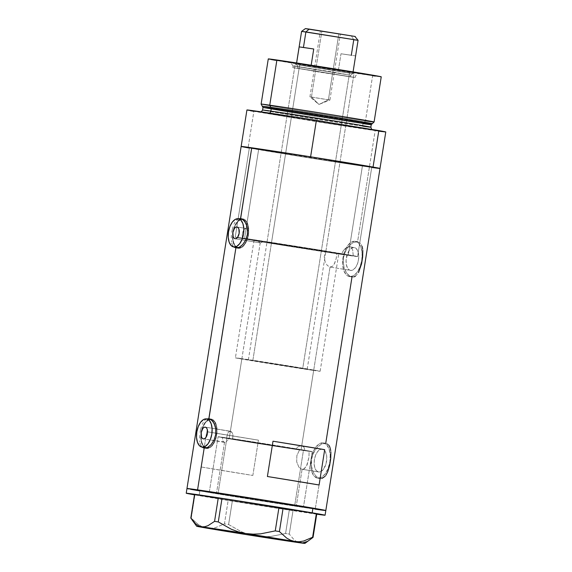 <?xml version="1.0" encoding="UTF-8"?>
<svg xmlns="http://www.w3.org/2000/svg" width="572" height="572" viewBox="0 0 572 572"><rect width="100%" height="100%" fill="white"/><g stroke="black" fill="none" stroke-linecap="round" stroke-linejoin="round"><path stroke-width="0.43" stroke-dasharray="2.86 2.15" d="M302.102 469.262L318.654 471.979A11.59 6.142 -80.7 0 0 326.54 461.461A11.59 6.142 -80.7 0 0 322.343 449.091A11.59 6.142 -80.7 0 0 322.279 449.077L319.82 449.613L317.453 451.816L315.544 455.341L314.385 459.652L314.157 464.099L314.886 468.003L316.466 470.77L318.654 471.979L321.121 471.442L323.487 469.24L326.083 463.62L326.784 456.957L325.354 451.494L323.437 449.47L322.279 449.077L301.744 445.71L303.975 447.218L305.012 450.65L309.087 451.322L308.973 457.278L306.563 466.023L303.768 469.04L302.102 469.262L296.275 506.056L302.102 469.262L304.54 468.597L307.128 464.807L308.973 457.278L309.087 451.322A47.655 0.422 -171 0 0 312.226 451.666A47.655 0.422 -171 0 0 280.945 446.303A47.655 0.422 -171 0 0 228.636 438.152L312.219 451.673L228.636 438.152L232.654 438.817L232.94 434.956L232.239 432.811L231.059 431.502L205.319 427.148L230.38 431.259L229.014 431.646L227.82 433.111L226.533 437.938L222.508 437.273A47.655 0.422 -171 0 0 218.082 436.758A47.655 0.422 -171 0 0 247.826 441.863A47.655 0.422 -171 0 0 299.513 449.942L296.875 455.555L296.696 461.897L298.82 466.995L300.4 468.561L302.102 469.262L300.4 468.561L298.82 466.995L296.696 461.897L296.875 455.555L299.513 449.942L295.438 449.277L296.99 447.626L295.438 449.277A42.893 0.379 9 0 1 249.135 442.027A42.893 0.379 9 0 1 222.794 437.501A42.893 0.379 9 0 1 226.533 437.938L227.82 433.111L229.014 431.646L230.38 431.259L260.217 242.871L259.102 242.206L258.408 240.69A42.893 0.379 -171 0 0 254.047 240.168A42.893 0.379 -171 0 0 279.401 244.537A42.893 0.379 -171 0 0 325.153 251.716L324.252 256.885L325.118 261.797L327.298 265.444L330.044 267.038L301.744 445.71L298.634 446.446L296.99 447.626L298.634 446.446L301.744 445.71L322.279 449.077A11.59 6.142 -80.7 0 0 314.4 459.595A11.59 6.142 -80.7 0 0 318.59 471.971A11.59 6.142 -80.7 0 0 318.654 471.979L302.037 469.254L318.59 471.971M231.059 431.502L230.38 431.259L232.239 432.811L232.94 434.956L232.654 438.817A42.893 0.379 9 0 1 279.637 446.139A42.893 0.379 9 0 1 307.514 450.922A42.893 0.379 9 0 1 305.012 450.65L303.975 447.218L301.744 445.71L330.044 267.038L350.579 270.413A11.59 6.142 -80.7 0 0 358.465 259.895A11.59 6.142 -80.7 0 0 354.268 247.519A11.59 6.142 -80.7 0 0 354.211 247.512L351.744 248.048L349.378 250.243L347.469 253.768L346.074 260.339L346.332 264.593L347.504 267.996L349.428 270.02L350.579 270.413L353.046 269.87L355.412 267.675L357.321 264.15L358.472 259.838L358.708 255.384L357.278 249.928L355.362 247.905L349.621 246.761L362.419 165.951A61.955 0.551 -171 0 0 371.764 167.138A61.955 0.551 -171 0 0 327.52 159.595A61.955 0.551 -171 0 0 258.73 148.942L326.626 159.452L371.736 167.117L300.386 156.385L254.747 148.834L249.528 147.74L258.73 148.942A61.955 0.551 -171 0 0 249.385 147.755A61.955 0.551 -171 0 0 293.622 155.298A61.955 0.551 -171 0 0 362.419 165.951L349.621 246.761L347.447 247.083L345.159 248.577L343.071 251.101L341.505 254.397L343.071 251.101L345.159 248.577L347.447 247.083L349.621 246.761L351.401 247.647L352.631 249.649L353.289 256.092L315.916 249.621L246.982 238.724L248.355 235.836L248.634 232.461L247.762 229.708L246.132 228.485L258.73 148.942L246.132 228.485L247.762 229.708L248.634 232.461L248.355 235.836L246.982 238.724L315.858 249.428L357.436 256.499L336.944 253.41L336.157 258.594L334.255 264.114L332.647 266.216L330.044 267.038L327.298 265.444L325.118 261.797L324.252 256.885L325.153 251.716L341.505 254.397A61.955 0.551 9 0 1 274.174 243.872A61.955 0.551 9 0 1 235.221 237.187A61.955 0.551 9 0 1 242.399 238.059L242.192 234.949L242.907 231.631L244.337 229.215L246.132 228.485L237.022 226.991L246.132 228.485L244.337 229.215L242.907 231.631L242.192 234.949L242.399 238.059L258.408 240.69L259.102 242.206L260.217 242.871L235.092 238.746L260.217 242.871L261.604 242.564L262.991 241.348L246.982 238.724A61.955 0.551 9 0 1 315.422 249.356A61.955 0.551 9 0 1 357.6 256.571A61.955 0.551 9 0 1 353.289 256.092L352.631 249.649L351.401 247.647L349.621 246.761L354.211 247.512A11.59 6.142 -80.7 0 0 346.325 258.029A11.59 6.142 -80.7 0 0 350.514 270.399A11.59 6.142 -80.7 0 0 350.579 270.413L329.98 267.031L350.514 270.399M235.056 238.746L260.217 242.871L230.38 431.259M224.524 442.37L203.389 438.903L224.524 442.37L223.566 441.884L224.524 442.37L216.516 492.971L224.524 442.37L225.668 442.185L203.36 438.903M222.887 440.776L223.566 441.884L222.887 440.776M222.529 439.182L222.508 437.273L222.529 439.182M206.714 418.926L211.147 419.655A14.3 7.579 -80.7 0 0 202.038 429.779A14.3 7.579 -80.7 0 0 201.122 435.356A14.3 7.579 -80.7 0 0 206.592 447.883A14.3 7.579 -80.7 0 0 206.671 447.89L203.975 446.403L202.023 442.993L201.122 438.181L201.408 432.697L202.831 427.37L205.184 423.023L208.101 420.313L211.225 419.662A14.3 7.579 -80.7 0 0 211.147 419.655L213.842 421.142L215.794 424.553L216.695 429.365L216.409 434.849L214.979 440.175L212.627 444.523L209.709 447.232L206.671 447.89A14.3 7.579 -80.7 0 0 216.395 434.927A14.3 7.579 -80.7 0 0 211.225 419.662M238.417 218.769L242.85 219.498A14.3 7.579 -80.7 0 0 233.741 229.629A14.3 7.579 -80.7 0 0 232.825 235.199A14.3 7.579 -80.7 0 0 238.295 247.726A14.3 7.579 -80.7 0 0 238.374 247.74L235.671 246.246L233.726 242.835L232.825 238.023L233.111 232.539L234.534 227.22L236.887 222.873L239.804 220.156L242.921 219.505A14.3 7.579 -80.7 0 0 242.85 219.498L245.545 220.985L247.497 224.396L248.398 229.208L248.112 234.699L246.682 240.018L244.33 244.366L241.413 247.075L238.374 247.74A14.3 7.579 -80.7 0 0 248.098 234.77A14.3 7.579 -80.7 0 0 242.921 219.505M205.341 448.105A14.893 7.894 -80.7 0 0 206.499 448.469A14.893 7.894 -80.7 0 0 206.578 448.484A14.893 7.894 -80.7 0 0 216.709 434.977A14.893 7.894 -80.7 0 0 211.318 419.076A14.893 7.894 -80.7 0 0 211.24 419.062L209.009 418.697L211.24 419.062A14.893 7.894 -80.7 0 0 210.11 419.054M209.045 419.305A14.893 7.894 -80.7 0 0 201.122 432.496A14.893 7.894 -80.7 0 0 204.411 447.526M205.87 419.398L207.321 418.747L204.519 420.599L205.87 419.398M203.303 422.286L202.238 424.417L203.303 422.286M201.33 426.884L200.593 429.608L201.33 426.884M200.036 432.468L200.593 429.608L200.036 432.468M199.542 438.159L199.685 435.356L199.542 438.159M199.792 441.97L199.642 440.762L199.792 441.97M200.643 445.045L200.007 443.086L201.558 446.56L200.643 445.045M202.13 447.147L201.558 446.56L202.13 447.147M206.578 448.484L204.183 448.091L208.151 448.419L211.311 446.625L212.784 444.966L215.236 440.44L216.724 434.899L217.017 429.186L216.08 424.167L214.05 420.613L211.24 419.062L208.072 419.755L205.033 422.579L202.581 427.105L201.094 432.647L200.801 438.366L201.737 443.379L203.768 446.932L206.578 448.484M237.044 247.948A14.893 7.894 -80.7 0 0 238.195 248.312A14.893 7.894 -80.7 0 0 238.281 248.327A14.893 7.894 -80.7 0 0 248.412 234.82A14.893 7.894 -80.7 0 0 243.021 218.919A14.893 7.894 -80.7 0 0 242.943 218.912L240.712 218.54L242.943 218.912A14.893 7.894 -80.7 0 0 241.813 218.897M240.74 219.147A14.893 7.894 -80.7 0 0 232.825 232.339A14.893 7.894 -80.7 0 0 236.114 247.369M237.573 219.24L239.024 218.59L236.222 220.442L237.573 219.24M235.006 222.129L233.941 224.26L235.006 222.129M233.033 226.727L232.296 229.451L233.033 226.727M231.739 232.311L232.296 229.451L231.739 232.311M231.245 238.002L231.381 235.199L231.245 238.002M231.496 241.813L231.345 240.605L231.496 241.813M232.346 244.887L231.71 242.936L233.262 246.403L232.346 244.887M233.834 246.99L233.262 246.403L233.834 246.99M238.281 248.327L235.886 247.933L239.847 248.262L241.448 247.633L244.487 244.809L246.94 240.283L248.42 234.742L248.72 229.029L247.783 224.01L245.753 220.456L242.943 218.912L239.775 219.598L236.729 222.422L234.284 226.948L232.797 232.497L232.504 238.209L233.44 243.222L235.471 246.775L238.281 248.327M328.764 445.095L327.363 443.865L323.266 442.878A17.868 9.474 99.3 0 1 323.366 442.892A17.868 9.474 99.3 0 1 329.829 461.969A17.868 9.474 99.3 0 1 317.674 478.178A17.868 9.474 99.3 0 1 317.574 478.163A17.868 9.474 99.3 0 1 311.111 459.087A17.868 9.474 99.3 0 1 323.266 442.878L325.654 443.271L321.557 444.065L318.289 446.31L315.294 449.778L312.355 455.855L311.261 462.762L311.49 466.187L312.698 470.892L313.978 473.58L316.409 476.662L320.07 478.571L317.674 478.178L321.886 478.478L323.595 477.692L325.161 476.24L327.77 471.643L330.309 461.947L330.945 455.126L330.509 449.242L328.764 445.095L325.654 443.271L351.995 277.005L349.599 276.612A17.868 9.474 99.3 0 1 349.499 276.598A17.868 9.474 99.3 0 1 343.036 257.522A17.868 9.474 99.3 0 1 355.191 241.312L357.586 241.706L353.482 242.492L351.301 243.844L348.169 246.925L345.552 251.072L343.479 257.693L343.186 261.19L344.115 267.832L345.91 272.015L348.334 275.089L351.995 277.005L353.811 276.912L355.519 276.126L358.48 272.63L361.575 263.828L362.87 253.553L362.433 247.676L360.689 243.529L357.586 241.706L369.398 167.103A70.292 0.622 -171 0 0 380.001 168.447L380.001 168.447M317.574 478.163L320.07 478.571L315.222 509.166L320.07 478.571L321.886 478.478M349.499 276.598L353.811 276.912M296.275 506.056A47.655 0.422 9 0 1 243.357 497.862A47.655 0.422 9 0 1 209.323 492.056A47.655 0.422 9 0 1 216.516 492.971L303.446 506.956L248.563 498.698L213.449 492.885L209.438 492.049L216.516 492.971A47.655 0.422 9 0 1 269.433 501.165A47.655 0.422 9 0 1 303.467 506.971A47.655 0.422 9 0 1 296.275 506.056M258.408 240.69L255.219 240.44L271.064 243.172L341.505 254.397L261.061 241.734L235.299 237.23L258.408 240.69M199.814 490.919L315.222 509.166A70.292 0.622 9 0 1 237.165 497.075A70.292 0.622 9 0 1 186.965 488.517A70.292 0.622 -171 0 0 199.85 490.926L199.106 495.631A70.292 0.622 9 0 1 194.48 494.83L199.106 495.631L199.85 490.926A70.292 0.622 -171 0 0 277.499 503.46A70.292 0.622 -171 0 0 325.825 510.51L325.825 510.51M325.654 443.271L321.557 444.065L317.245 447.34L313.628 452.638L311.554 459.259L311.49 466.187L313.299 472.293L316.409 476.662L320.07 478.571M350.135 276.383L347.826 276.011L346.224 274.753L343.786 270.484L342.664 264.471L343.021 257.615L344.802 250.958L347.74 245.524L351.387 242.135L355.191 241.312A17.868 9.474 99.3 0 1 355.291 241.327A17.868 9.474 99.3 0 1 361.754 260.403A17.868 9.474 99.3 0 1 349.599 276.612L353.396 275.783L357.05 272.394L359.988 266.96L361.769 260.31L362.126 253.453L361.003 247.433L358.565 243.172L355.191 241.312L357.586 241.706L353.482 242.492L351.301 243.844L347.218 248.205L344.28 254.283L343.479 257.693L343.186 261.19L344.115 267.832L346.661 273.173L350.135 276.383M241.148 146.453L241.148 146.453A70.292 0.622 -171 0 0 291.341 155.012A70.292 0.622 -171 0 0 369.398 167.103L357.586 241.706L360.689 243.529L362.126 246.446M252.845 475.454L258.437 440.154A70.292 0.622 9 0 1 206.742 431.674L201.151 466.974A70.292 0.622 -171 0 0 252.845 475.454L258.437 440.154L206.742 431.674L201.151 466.974L252.845 475.454M241.312 146.432L244.752 147.226M249.335 148.048L371.714 167.432A70.292 0.622 9 0 1 369.398 167.103A70.292 0.622 9 0 1 310.553 158.079L316.33 121.6A70.292 0.622 -171 0 0 375.175 130.623L369.398 167.103L375.175 130.623A70.292 0.622 -171 0 0 385.778 131.968M372.729 167.575L379.036 168.397M318.554 509.638L323.409 510.296M325.661 510.524L324.867 510.46M187.53 488.688L190.569 489.289M226.262 441.849L226.841 441.348L226.262 441.849M227.384 440.712L227.878 439.954L227.384 440.712M228.299 439.096L228.636 438.152L228.299 439.096M295.438 449.277L218.247 436.743L295.438 449.277M258.437 440.154L206.742 431.674L258.437 440.154M319.097 484.984L267.403 476.505L319.097 484.984M355.291 241.327L357.586 241.706M362.805 250.436L362.662 249.006M355.519 276.126L358.48 272.63M330.881 452.009L330.738 450.572M325.161 476.24L325.883 475.289M323.266 442.878L326.641 444.737L329.072 448.999L330.201 455.019L329.844 461.876L328.063 468.532L325.125 473.966L321.471 477.355L317.674 478.178L314.3 476.319L311.862 472.057L310.739 466.037L311.096 459.18L312.877 452.531L315.815 447.097L319.462 443.708L323.266 442.878M301.744 445.71L322.343 449.091M349.621 246.761L354.268 247.519M236.987 226.984L246.132 228.485M330.044 267.038L332.647 266.216L334.713 263.177L336.157 258.594L336.944 253.41A42.893 0.379 -171 0 0 338.774 253.589A42.893 0.379 -171 0 0 310.203 248.698A42.893 0.379 -171 0 0 262.991 241.348L261.604 242.564L260.217 242.871M294.73 505.333L303.489 450.035A47.655 0.422 -171 0 0 250.851 441.534A47.655 0.422 -171 0 0 218.082 436.758A47.655 0.422 -171 0 0 226.819 438.388L218.061 493.693A47.655 0.422 9 0 1 209.323 492.056A47.655 0.422 9 0 1 242.092 496.839A47.655 0.422 9 0 1 294.73 505.333L209.345 492.077L266.96 501.608L300.4 506.635L303.081 506.856L294.73 505.333A47.655 0.422 9 0 1 303.467 506.971A47.655 0.422 9 0 1 270.699 502.187A47.655 0.422 9 0 1 218.061 493.693L226.819 438.388A47.655 0.422 -171 0 0 279.458 446.882A47.655 0.422 -171 0 0 312.226 451.666A47.655 0.422 -171 0 0 303.489 450.035L294.73 505.333M195.788 524.024L193.193 521.357M248.591 534.434L241.591 531.838L228.6 524.538L224.446 523.866L228.6 524.538L232.325 501.043L228.171 500.364L224.446 523.866L215.551 527.62L211.118 528.349L215.551 527.62L224.446 523.866L228.171 500.364L194.959 494.68L191.241 518.182L198.527 524.717L202.538 526.898L206.721 528.12L202.502 526.876L198.527 524.717L191.241 518.182L194.959 494.68L232.325 501.043L228.6 524.538L241.591 531.838L248.591 534.434L255.963 536.121L263.377 536.779L270.842 536.472L285.571 533.512L289.296 510.017L232.325 501.043L293.014 510.582L289.289 534.076L294.237 539.997L297.018 541.87L300.05 542.821L303.189 542.742L306.435 541.713L310.832 539.103M316.774 513.87L293.014 510.582L316.774 513.87M263.377 536.779L270.842 536.472L285.571 533.512L289.289 534.076L294.237 539.997L296.746 541.734L300.05 542.821L303.189 542.742M306.435 541.713L309.745 539.861M190.805 518.068L191.241 518.182L190.805 518.068M316.724 514.192A70.292 0.622 9 0 1 199.106 495.631L316.724 514.192M315.251 509.173L199.85 490.926M196.175 490.29L188.739 488.938M194.523 494.573L194.959 494.68L194.523 494.573M289.289 534.076L293.014 510.582L289.296 510.017L285.571 533.512L289.289 534.076M303.489 450.035L310.589 451.515L284.463 447.661L218.104 436.772L303.489 450.035M350.7 75.247L293.093 65.98L297.855 66.581L295.753 63.092L290.519 62.434L353.775 72.615L350.7 75.247L350.443 76.898L292.835 67.625L297.597 68.225L297.855 66.581L293.093 65.973L350.7 75.247L332.918 72.008L297.855 66.581L297.597 68.225L355.205 77.499L350.443 76.898L350.7 75.247L353.775 72.615L358.994 73.266L292.757 62.677L325.761 68.325L357.336 72.916L295.753 63.092L297.855 66.581L350.7 75.247M321.335 250.965L266.988 242.221L271.486 242.785L299.092 68.468L294.601 67.904L348.941 76.648L321.335 250.965L297.268 247.283L267.002 242.228L325.818 251.53L321.335 250.965L348.941 76.648L353.424 77.213L294.609 67.911L353.439 77.22L299.092 68.468L271.486 242.785L321.335 250.965M258.73 148.942L244.566 238.367A61.955 0.551 9 0 1 313.356 249.027A61.955 0.551 9 0 1 357.6 256.571A61.955 0.551 9 0 1 348.255 255.384L362.419 165.951A61.955 0.551 -171 0 0 371.764 167.138A61.955 0.551 -171 0 0 356.063 164.278A61.955 0.551 -171 0 0 327.584 159.609A61.955 0.551 -171 0 0 258.73 148.942L249.614 147.841L265.079 150.615L248.091 147.826L313.106 158.408L362.419 165.951L371.535 167.053L356.063 164.278L373.051 167.067L258.73 148.942A61.955 0.551 -171 0 0 249.385 147.755A61.955 0.551 -171 0 0 265.079 150.615L310.553 158.079L265.079 150.615A61.955 0.551 -171 0 0 293.565 155.291A61.955 0.551 -171 0 0 362.419 165.951L348.255 255.384A61.955 0.551 9 0 1 279.458 244.73A61.955 0.551 9 0 1 235.221 237.187A61.955 0.551 9 0 1 244.566 238.367L258.73 148.942M271.257 108.573C261.004 107.064 254.819 106.449 288.374 111.962L362.984 123.623A1.194 1.008 -81.8 0 1 363.906 122.608L365.465 120.885A57.186 0.508 -171 0 0 374.088 121.979M372.272 123.688L288.088 110.761C253.997 105.155 260.281 105.777 270.699 107.314M269.312 113.056A2.381 2.023 -81.8 0 1 268.533 113.12A2.381 2.023 98.2 0 0 269.312 113.056M370.856 127.191L362.591 126.14L362.984 123.623L362.591 126.14A2.381 2.023 98.2 0 0 364.207 128.822C374.91 130.402 381.367 131.038 346.353 125.282L260.653 112.062L328.979 123.473L369.14 129.515L372.379 129.78L362.383 127.964L268.49 113.12C257.793 111.54 251.337 110.904 286.35 116.652L364.207 128.822A2.381 2.023 -81.8 0 1 362.591 126.14L287.973 114.479C254.418 108.966 260.603 109.581 270.856 111.09M268.282 58.909A57.186 0.508 -171 0 0 309.116 65.873A57.186 0.508 -171 0 0 372.622 75.704L365.465 120.885L372.622 75.704A57.186 0.508 -171 0 0 381.245 76.798L381.109 76.812M262.991 107.522A54.805 0.486 -171 0 0 302.13 114.2A54.805 0.486 -171 0 0 362.984 123.623A54.805 0.486 -171 0 0 371.249 124.675M244.773 147.226L241.327 146.525M310.596 156.821L327.584 159.609L310.596 156.821M379.358 131.217L253.875 111.354L248.091 147.826L253.875 111.354A70.292 0.622 -171 0 1 246.925 109.974M250.55 110.754L247.104 110.046M384.649 131.903L382.532 131.639M378.871 168.375L373.58 167.689M371.714 167.432L310.553 158.079L316.33 121.6L253.875 111.354M362.591 126.14A54.805 0.486 9 0 1 301.73 116.717A54.805 0.486 9 0 1 262.591 110.046M261.125 104.09A57.186 0.508 -171 0 0 302.145 111.075A57.186 0.508 -171 0 0 365.465 120.885A57.186 0.508 9 0 1 301.959 111.047A57.186 0.508 9 0 1 261.125 104.083M372.622 75.704L275.747 60.346M271.214 59.538L268.74 59.045M380.459 76.762L375.332 76.09M365.465 120.885L363.906 122.608A1.194 1.008 98.2 0 0 362.984 123.623M363.906 122.608A55.684 0.493 9 0 1 302.245 113.063A55.684 0.493 9 0 1 262.298 106.256M327.584 159.609L356.063 164.278L327.584 159.609M244.566 238.367L235.364 237.173L240.583 238.267L280.359 244.873L357.572 256.549L318.168 249.8L244.566 238.367M297.597 68.225L355.191 77.492L318.826 72.022L297.597 68.225M351.308 55.248L340.998 53.761L338.388 70.234L296.525 63.378L352.967 72.337L348.691 71.779L349.506 73.123L295.159 64.371L349.506 73.123L302.695 368.64L248.362 359.895L307.178 369.197L252.845 360.46L299.649 64.943L252.845 360.46L307.193 369.205L302.695 368.64L349.506 73.123L353.997 73.688L299.649 64.943L300.836 63.928L296.561 63.37L311.132 65.473L296.561 63.37L311.132 65.473L300.836 63.928L299.649 64.943L353.997 73.688L349.506 73.123L348.691 71.779L353.003 72.322L311.132 65.473L353.003 72.329L355.577 55.863L351.301 55.305L353.761 39.775L351.494 36.022L355.298 36.501L306.041 28.75M328.392 99.835L309.917 96.861L311.44 97.054L321.879 31.16L338.831 33.941L328.392 99.835L318.969 104.461L311.44 97.054L309.917 96.868L318.969 104.461L328.392 99.835L329.915 100.036L318.969 104.461L311.44 97.054L329.922 100.036L328.392 99.835L338.831 33.941L340.354 34.134L335.664 33.319L320.356 30.974L340.354 34.134L321.879 31.16L311.44 97.054M305.412 28.6L351.494 36.022L353.761 39.775L301.594 31.374L358.072 40.319M301.051 450.1L313.663 370.434A42.893 0.379 -171 0 0 320.134 371.257A42.893 0.379 -171 0 0 289.503 366.037A42.893 0.379 -171 0 0 241.877 358.658L229.258 438.324A42.893 0.379 9 0 1 276.891 445.695A42.893 0.379 9 0 1 307.514 450.922A42.893 0.379 9 0 1 301.051 450.1A42.893 0.379 9 0 1 253.417 442.721A42.893 0.379 9 0 1 222.794 437.501A42.893 0.379 9 0 1 229.258 438.324L241.877 358.658A42.893 0.379 -171 0 0 235.407 357.836A42.893 0.379 -171 0 0 266.037 363.056A42.893 0.379 -171 0 0 313.663 370.434L301.051 450.1L222.808 437.516L276.269 445.595L303.803 450.171L307.414 450.929L301.051 450.1M313.663 370.434L235.428 357.85L288.881 365.937L317.932 370.785L313.663 370.434M296.561 63.37L296.625 62.956L296.561 63.37M352.967 72.337L355.577 55.863L340.998 53.761L338.388 70.234L352.967 72.337M351.301 55.305L340.998 53.761L351.301 55.305M254.047 240.168L235.407 357.836M206.499 448.469L204.104 448.076M238.195 248.312L235.807 247.919M249.385 147.755L235.221 237.187L249.385 147.755M209.323 492.056L218.082 436.758L209.323 492.056M312.226 451.666L303.467 506.971L312.226 451.666M357.6 256.571L371.764 167.138L357.6 256.571M323.366 442.892L325.754 443.286M243.021 218.919L240.626 218.525M211.318 419.076L208.93 418.683M230.409 431.267L205.284 427.141M320.134 371.257L338.774 253.589M293.093 65.98L290.519 62.434M266.988 242.221L294.601 67.904M292.835 67.625L293.093 65.973M371.721 129.422L372.408 129.794C376.54 130.073 294.702 116.795 268.525 113.12L261.197 111.847M355.205 77.499L355.462 75.854L359.002 73.28M325.825 251.537L353.439 77.22M309.917 96.861L320.349 30.967M307.193 369.205L353.997 73.688L353.074 71.893M248.355 359.888L295.159 64.371L296.589 62.949M329.922 100.036L340.354 34.134"/><path stroke-width="0.86" d="M236.958 226.984L238.081 227.599L238.889 229.022L239.146 233.312L237.573 237.344L236.358 238.474L235.092 238.746A5.956 3.16 99.3 0 1 235.056 238.746A5.956 3.16 99.3 0 1 232.904 232.382A5.956 3.16 99.3 0 1 236.958 226.984A5.956 3.16 99.3 0 1 236.987 226.984A5.956 3.16 99.3 0 1 239.146 233.347A5.956 3.16 99.3 0 1 235.092 238.746L233.969 238.131L233.154 236.708L232.897 232.418L234.47 228.385L235.685 227.256L236.958 226.984M205.255 427.134L206.378 427.756L207.193 429.179L207.45 433.469L205.87 437.501L204.654 438.631L203.389 438.903A5.956 3.16 99.3 0 1 203.36 438.903A5.956 3.16 99.3 0 1 201.201 432.539A5.956 3.16 99.3 0 1 205.255 427.134A5.956 3.16 99.3 0 1 205.284 427.141A5.956 3.16 99.3 0 1 207.443 433.504A5.956 3.16 99.3 0 1 203.389 438.903L202.266 438.288L201.451 436.865L201.194 432.568L202.774 428.542L203.989 427.413L205.255 427.134M211.125 419.648L206.714 418.926M202.088 447.14L206.478 447.862L202.088 447.14A14.3 7.579 99.3 0 1 202.009 447.132A14.3 7.579 99.3 0 1 196.832 431.867A14.3 7.579 99.3 0 1 206.556 418.897A14.3 7.579 99.3 0 1 206.635 418.911A14.3 7.579 99.3 0 1 211.812 434.177A14.3 7.579 99.3 0 1 202.088 447.14L205.126 446.482L208.044 443.765L210.396 439.425L211.819 434.098L212.105 428.614L211.204 423.802L209.259 420.391L206.556 418.897L203.518 419.562L200.6 422.272L198.248 426.619L196.818 431.939L196.539 437.43L197.44 442.242L199.385 445.652L202.088 447.14M242.828 219.491L238.417 218.769M233.784 246.982L238.181 247.705L233.784 246.982A14.3 7.579 99.3 0 1 233.712 246.975A14.3 7.579 99.3 0 1 228.535 231.71A14.3 7.579 99.3 0 1 238.259 218.747A14.3 7.579 99.3 0 1 238.338 218.754A14.3 7.579 99.3 0 1 243.515 234.019A14.3 7.579 99.3 0 1 233.784 246.982L236.829 246.325L239.747 243.615L242.099 239.268L243.522 233.941L243.808 228.457L242.907 223.645L240.962 220.234L238.259 218.747L235.221 219.405L232.303 222.115L229.951 226.462L228.521 231.789L228.235 237.273L229.136 242.085L231.088 245.495L233.784 246.982M209.667 419.126L210.11 419.054A14.893 7.894 -80.7 0 0 209.045 419.305M204.411 447.526A14.893 7.894 -80.7 0 0 205.341 448.105M325.075 515.215A70.292 0.622 9 0 1 316.724 514.192L325.046 515.193L312.19 512.812A70.292 0.622 9 0 1 325.075 515.215L325.825 510.51A70.292 0.622 -171 0 0 312.941 508.1L312.19 512.812L221.099 498.198L188.638 493.443L186.794 493.4L194.48 494.83A70.292 0.622 9 0 1 186.222 493.221A70.292 0.622 9 0 1 234.549 500.278A70.292 0.622 9 0 1 312.19 512.812L312.941 508.1A70.292 0.622 -171 0 0 235.292 495.574A70.292 0.622 -171 0 0 186.965 488.517A70.292 0.622 9 0 1 197.569 489.861L204.183 448.091L197.569 489.861A70.292 0.622 9 0 1 275.625 501.951A70.292 0.622 9 0 1 325.825 510.51L385.778 131.968A70.292 0.622 -171 0 0 378.828 130.588L373.051 167.067A70.292 0.622 9 0 1 380.001 168.447A70.292 0.622 -171 0 0 329.808 159.888A70.292 0.622 -171 0 0 251.744 147.798L240.547 218.518L238.445 218.776L240.547 218.518L242.085 219.033L244.909 221.693L246.925 226.133L247.462 228.814L247.361 234.57L245.674 240.09L242.757 244.523L239.26 247.268L235.886 247.933L208.844 418.675L206.742 418.933L208.844 418.675L210.382 419.183L213.206 421.85L215.222 426.29L215.758 428.971L215.665 434.727L213.978 440.247L211.061 444.68L207.557 447.426L204.104 448.076M202.753 447.59L204.183 448.091L202.753 447.59M241.37 218.969L241.813 218.897A14.893 7.894 -80.7 0 0 240.74 219.147M236.114 247.369A14.893 7.894 -80.7 0 0 237.044 247.948M240.626 218.525L251.744 147.798A70.292 0.622 -171 0 0 241.148 146.453A70.292 0.622 9 0 1 310.596 156.821L316.373 120.342A70.292 0.622 -171 0 0 246.925 109.974L241.148 146.453A70.292 0.622 9 0 0 248.091 147.826L244.773 147.226M208.93 418.683L235.886 247.933L233.834 246.99L235.807 247.919M325.825 510.51A70.292 0.622 9 0 1 315.222 509.166L315.251 509.173M267.403 476.505L272.994 441.205A70.292 0.622 9 0 1 324.689 449.685L319.097 484.984A70.292 0.622 -171 0 0 267.403 476.505L272.994 441.205L324.689 449.685L272.994 441.205L324.689 449.685L319.097 484.984L267.403 476.505M351.995 277.005L325.754 443.286M379.036 168.397L315.365 157.579L241.177 146.475M244.752 147.226L249.335 148.048M380.001 168.447A70.292 0.622 9 0 1 371.714 167.432L372.729 167.575M324.853 510.46L267.953 500.722L187.938 488.567L261.125 499.635L325.661 510.524M190.569 489.289L199.814 490.919M362.662 249.006L362.126 246.446M358.48 272.63L361.575 263.828L362.669 256.921L362.805 250.436M353.811 276.912L355.519 276.126M330.738 450.572L329.808 446.904L328.764 445.095M325.883 475.289L327.77 471.643L329.651 465.401L330.745 458.487L330.881 452.009M321.886 478.478L325.161 476.24M240.547 218.518L243.558 220.098L246.053 223.723L247.462 228.814L247.361 234.57L245.674 240.09L242.757 244.523L239.26 247.268L235.886 247.933M208.844 418.675L211.855 420.256L214.35 423.881L215.758 428.971L215.665 434.727L213.978 440.247L211.061 444.68L207.557 447.426L204.183 448.091M248.591 534.434L255.963 536.121A54.805 0.486 9 0 1 206.721 528.12A54.805 0.486 9 0 1 196.675 526.247A54.805 0.486 9 0 1 201.558 526.812A54.805 0.486 9 0 1 245.645 533.504L238.388 531.853L231.381 529.272L218.282 521.921L222 498.426L278.979 507.4L275.254 530.895L260.646 533.848L253.181 534.169L245.645 533.504L238.388 531.853L231.381 529.272L218.282 521.921L214.564 521.357L207.993 525.682L204.747 526.726L201.558 526.812L198.577 525.89L195.788 524.024L190.805 518.068L194.523 494.573L218.282 497.862L214.564 521.357L207.993 525.682L204.747 526.726L201.558 526.812L198.577 525.89L195.788 524.024M309.745 539.861L313.056 537.365L312.619 537.258L303.703 541.019L299.27 541.741L294.887 541.512L290.647 540.261L286.679 538.095L279.408 531.574L283.126 508.072L316.337 513.756L312.619 537.258L303.703 541.019L299.27 541.741L294.887 541.512L290.647 540.261L286.679 538.095L279.408 531.574L275.254 530.895L260.646 533.848L253.181 534.169L245.645 533.504L196.711 526.233L248.884 535.006L263.377 536.779M303.189 542.742L306.435 541.713M304.933 543.393A54.805 0.486 9 0 1 300.05 542.821L304.69 543.3L294.887 541.512L245.645 533.504A54.805 0.486 9 0 1 294.887 541.512A54.805 0.486 9 0 1 304.933 543.393L313.056 537.365L316.774 513.87L316.337 513.756L222 498.426L194.523 494.573L190.805 518.068L193.193 521.357M300.05 542.821A54.805 0.486 9 0 1 255.963 536.121L300.05 542.821M323.409 510.296L318.583 509.645M199.85 490.926L196.175 490.29M188.739 488.938L187.537 488.688M312.619 537.258L316.337 513.756L316.774 513.87L313.056 537.365L312.619 537.258M275.254 530.895L278.979 507.4L283.126 508.072L279.408 531.574L275.254 530.895M214.564 521.357L218.282 497.862L222 498.426L218.282 521.921L214.564 521.357M268.74 59.045L317.596 66.209L381.224 76.784A57.186 0.508 -171 0 0 340.411 69.841A57.186 0.508 -171 0 0 276.905 60.003A57.186 0.508 -171 0 0 268.282 58.909L261.125 104.083A57.186 0.508 9 0 1 269.748 105.176L270.699 107.314A55.684 0.493 9 0 1 332.718 116.924A55.684 0.493 9 0 1 372.3 123.674A55.684 0.493 9 0 1 363.906 122.608C374.324 124.145 380.609 124.767 346.518 119.162L270.699 107.314A1.194 1.008 -81.8 0 1 271.257 108.573L262.991 107.522L262.326 106.27L270.699 107.314L269.748 105.176A57.186 0.508 9 0 1 333.254 115.015A57.186 0.508 9 0 1 374.095 121.979A57.186 0.508 -171 0 0 333.44 115.043A57.186 0.508 -171 0 0 269.748 105.176L276.905 60.003L269.748 105.176A57.186 0.508 -171 0 0 261.125 104.09L262.298 106.256A55.684 0.493 9 0 1 270.699 107.314A1.194 1.008 98.2 0 1 271.257 108.573L270.856 111.09A2.381 2.023 -81.8 0 1 269.312 113.056A2.381 2.023 98.2 0 0 270.856 111.09A54.805 0.486 9 0 1 331.717 120.52A54.805 0.486 9 0 1 370.856 127.191A54.805 0.486 9 0 1 362.591 126.14C372.844 127.656 379.029 128.264 345.474 122.751L270.856 111.09L271.257 108.573A54.805 0.486 -171 0 0 262.991 107.522L262.591 110.046L270.856 111.09A54.805 0.486 9 0 0 262.591 110.046L261.197 111.847M372.3 123.674L374.088 121.979A57.186 0.508 9 0 1 365.465 120.885M371.721 129.422L370.856 127.191L371.249 124.675A54.805 0.486 -171 0 0 332.118 117.996A54.805 0.486 -171 0 0 271.257 108.573L345.874 120.234C379.429 125.747 373.237 125.139 362.984 123.623L371.249 124.675L372.272 123.688M241.327 146.525L310.596 156.821L316.373 120.342L384.649 131.903M253.875 111.354L250.55 110.754M247.104 110.046L299.006 117.61L378.828 130.588L373.051 167.067L378.871 168.375M382.532 131.639L379.358 131.217M373.58 167.689L371.714 167.432M275.747 60.346L271.214 59.538M374.095 121.979L381.245 76.798L380.459 76.762M375.332 76.09L372.622 75.704M306.041 28.75L355.291 36.494L309.216 29.086L305.906 31.925L358.072 40.319L353.761 39.775L351.308 55.248M313.742 48.999L311.175 65.201L313.742 48.999L299.17 46.897L313.742 48.999L299.17 46.897L303.446 47.455L305.906 31.925L303.446 47.455L313.742 48.999M353.003 72.329L358.072 40.319L301.594 31.374L305.906 31.925L309.216 29.086L305.412 28.6L301.594 31.374L296.525 63.378M296.625 62.956L299.17 46.897L296.625 62.956M358.072 40.319L354.955 36.486M211.225 419.662L206.635 418.911M242.921 219.505L238.338 218.754M186.222 493.221L241.148 146.453M238.295 247.726L233.712 246.975M206.592 447.883L202.009 447.132M196.675 526.247L191.985 519.791"/></g></svg>
